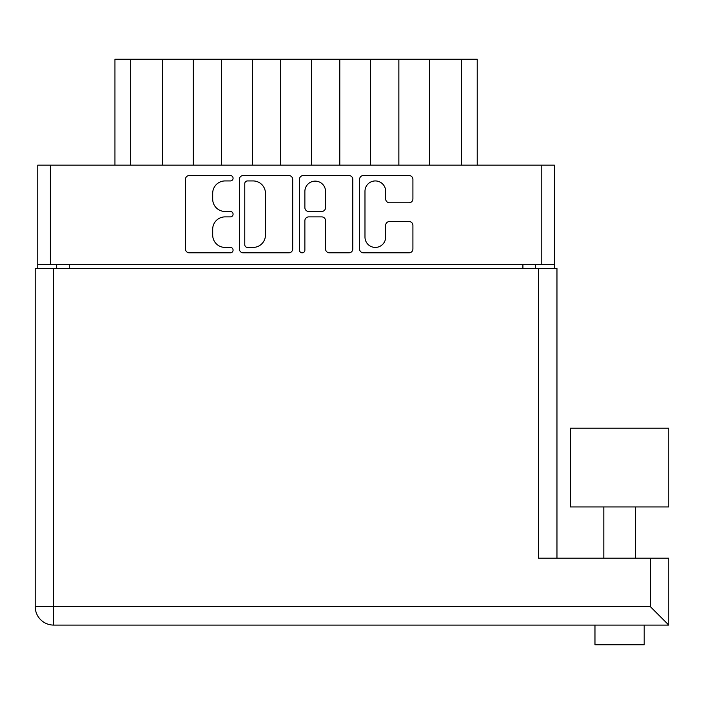 <?xml version="1.0" encoding="UTF-8"?>
<svg xmlns="http://www.w3.org/2000/svg" width="704" height="704" viewBox="0 0 704 704"><rect width="100%" height="100%" fill="white"/><g stroke="black" fill="none" stroke-linecap="round" stroke-linejoin="round"><path stroke-width="1.06" d="M364.98 237.081A10.34 10.34 0 0 0 375.32 247.421A10.34 10.34 0 0 0 385.66 237.081L385.66 225.386A3.863 3.863 0 0 1 389.523 221.522L409.042 221.522A3.863 3.863 0 0 1 412.914 225.386L412.914 248.961A3.863 3.863 0 0 1 409.042 252.824L363.431 252.824A3.863 3.863 0 0 1 359.568 248.961L359.568 179.388A3.863 3.863 0 0 1 363.431 175.525L409.042 175.525A3.863 3.863 0 0 1 412.914 179.388L412.914 198.906A3.863 3.863 0 0 1 409.042 202.77L389.523 202.77A3.863 3.863 0 0 1 385.66 198.906L385.66 191.277A10.34 10.34 0 0 0 375.32 180.937A10.34 10.34 0 0 0 364.98 191.277L364.98 237.081M302.174 252.824A2.702 2.702 0 0 0 304.876 250.122L304.876 220.748A3.863 3.863 0 0 1 308.739 216.885L321.693 216.885A3.863 3.863 0 0 1 325.556 220.748L325.556 248.961A3.863 3.863 0 0 0 329.419 252.824L348.938 252.824A3.863 3.863 0 0 0 352.81 248.961L352.81 179.388A3.863 3.863 0 0 0 348.938 175.525L303.327 175.525A3.863 3.863 0 0 0 299.464 179.388L299.464 250.122A2.702 2.702 0 0 0 302.174 252.824M292.697 248.961L292.697 179.388A3.863 3.863 0 0 0 288.834 175.525L243.223 175.525A3.863 3.863 0 0 0 239.36 179.388L239.36 248.961A3.863 3.863 0 0 0 243.223 252.824L288.834 252.824A3.863 3.863 0 0 0 292.697 248.961M554.409 264.387L37.761 264.387L37.761 165.15L554.409 165.15L554.409 268.321M225.06 180.937L230.375 180.937A2.702 2.702 0 0 0 233.077 178.226A2.702 2.702 0 0 0 230.375 175.525L189.306 175.525A3.863 3.863 0 0 0 185.442 179.388L185.442 248.961A3.863 3.863 0 0 0 189.306 252.824L230.375 252.824A2.702 2.702 0 0 0 233.077 250.122A2.702 2.702 0 0 0 230.375 247.421L225.06 247.421A12.373 12.373 0 0 1 212.687 235.048L212.687 229.249A12.373 12.373 0 0 1 225.06 216.885L230.375 216.885A2.702 2.702 0 0 0 233.077 214.174A2.702 2.702 0 0 0 230.375 211.473L225.06 211.473A12.373 12.373 0 0 1 212.687 199.1L212.687 193.301A12.373 12.373 0 0 1 225.06 180.937M37.761 264.387L37.761 268.321M56.663 268.321L56.663 264.387L56.663 268.321M535.506 264.387L535.506 268.321M114.946 165.15L114.946 59.224L130.689 59.224L130.689 165.15M162.589 165.15L162.589 59.224L130.689 59.224M193.301 165.15L193.301 59.224L162.589 59.224M221.654 165.15L221.654 59.224L193.301 59.224M252.375 165.15L252.375 59.224L221.654 59.224M280.729 165.15L280.729 59.224L252.375 59.224M311.441 165.15L311.441 59.224L280.729 59.224M339.794 165.15L339.794 59.224L311.441 59.224M370.506 165.15L370.506 59.224L339.794 59.224M398.86 165.15L398.86 59.224L370.506 59.224M429.572 165.15L429.572 59.224L398.86 59.224M461.472 165.15L461.472 59.224L429.572 59.224M461.472 59.224L477.224 59.224L477.224 165.15M247.474 180.937A2.702 2.702 0 0 0 244.772 183.638L244.772 244.71A2.702 2.702 0 0 0 247.474 247.421L253.079 247.421A12.373 12.373 0 0 0 265.452 235.048L265.452 193.301A12.373 12.373 0 0 0 253.079 180.937L247.474 180.937M325.556 191.47A10.34 10.34 0 0 0 315.216 181.13A10.34 10.34 0 0 0 304.876 191.47L304.876 207.601A3.863 3.863 0 0 0 308.739 211.473L321.693 211.473A3.863 3.863 0 0 0 325.556 207.601L325.556 191.47M570.354 506.95L668.8 506.95L668.8 428.199L570.354 428.199L570.354 506.95M644.186 625.09L644.186 644.776L594.968 644.776L594.968 625.09M650.294 558.149L668.8 558.149L668.8 625.09L53.706 625.09L53.706 606.584L650.294 606.584L650.294 558.149L538.454 558.149L538.454 268.321L556.961 268.321L556.961 558.149M630.67 625.09L608.485 625.09M53.706 268.321L53.706 606.584L35.2 606.584A18.506 18.506 0 0 0 53.706 625.09A18.506 18.506 0 0 1 35.2 606.584L35.2 268.321L538.454 268.321M668.8 625.09L650.294 606.584M50.362 165.15L50.362 264.387M541.807 264.387L541.807 165.15M69.265 264.387L69.265 268.321M522.905 268.321L522.905 264.387M635.325 506.95L635.325 558.149M603.83 506.95L603.83 558.149"/></g></svg>

